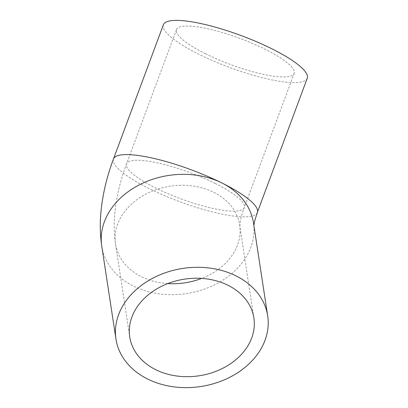 <?xml version="1.0" encoding="UTF-8"?>
<svg xmlns="http://www.w3.org/2000/svg" width="408" height="408" viewBox="0 0 408 408"><rect width="100%" height="100%" fill="white"/><g stroke="black" fill="none" stroke-linecap="round" stroke-linejoin="round"><path stroke-width="0.31" stroke-dasharray="2.04 1.53" d="M205.55 53.785A62.791 13.877 20.4 0 1 176.465 29.616A62.791 13.877 20.4 0 1 265.093 49.22A62.791 13.877 20.4 0 1 294.173 73.389A62.791 13.877 20.4 0 1 205.55 53.785M163.384 24.75A76.75 16.957 -159.6 0 0 198.931 54.29A76.75 16.957 -159.6 0 0 307.255 78.254M167.78 283.575A62.791 48.873 -8.7 0 1 141.469 276.711A62.791 48.873 -8.7 0 1 115.541 243.994A62.791 48.873 -8.7 0 1 145.671 194.203A62.791 48.873 -8.7 0 1 213.761 192.306A62.791 48.873 -8.7 0 1 239.69 225.022A62.791 48.873 -8.7 0 1 201.659 278.394M215.179 183.432A62.791 13.877 20.4 0 1 244.259 207.606A62.791 13.877 20.4 0 1 155.637 187.996A62.791 13.877 20.4 0 1 126.551 163.827A62.791 13.877 20.4 0 1 215.179 183.432M101.75 246.101A76.75 59.731 171.3 0 0 133.436 286.085A76.75 59.731 171.3 0 0 216.653 283.764A76.75 59.731 171.3 0 0 253.48 222.911L253.852 225.338M113.47 158.962A76.75 16.957 -159.6 0 0 149.022 188.506A76.75 16.957 -159.6 0 0 257.341 212.466M253.893 317.975L239.812 226.16L240.552 220.289C241.245 216.714 242.48 212.486 244.259 207.606L294.173 73.389M176.465 29.616L126.551 163.827C119.666 182.167 115.637 200.236 114.464 218.045C113.919 226.807 114.276 235.457 115.541 243.994L129.749 336.947"/><path stroke-width="0.61" d="M155.678 369.663A62.791 48.873 -8.7 0 1 129.749 336.947A62.791 48.873 -8.7 0 1 159.88 287.161A62.791 48.873 -8.7 0 1 227.965 285.263A62.791 48.873 -8.7 0 1 253.893 317.975A62.791 48.873 -8.7 0 1 223.763 367.766A62.791 48.873 -8.7 0 1 155.678 369.663M147.645 379.042A76.75 59.731 171.3 0 0 230.862 376.722A76.75 59.731 171.3 0 0 267.689 315.869A76.75 59.731 171.3 0 0 235.997 275.885A76.75 59.731 171.3 0 0 152.781 278.205A76.75 59.731 171.3 0 0 115.954 339.058A76.75 59.731 171.3 0 0 147.645 379.042M267.689 315.869L253.48 222.911A76.75 59.731 171.3 0 0 221.794 182.927A76.75 16.957 -159.6 0 1 257.341 212.466L307.255 78.254A76.75 16.957 -159.6 0 0 271.708 48.715A76.75 16.957 -159.6 0 0 163.384 24.75L113.47 158.962A76.75 16.957 -159.6 0 1 221.794 182.927A76.75 59.731 171.3 0 0 138.577 185.247A76.75 59.731 171.3 0 0 101.75 246.101L115.954 339.058M201.659 278.394A62.791 48.873 -8.7 0 1 167.78 283.575M101.75 246.101C100.189 235.544 99.858 224.885 100.745 214.113C102.291 195.845 106.529 177.465 113.47 158.962M257.341 212.466L254.811 220.499L253.852 225.338"/></g></svg>

